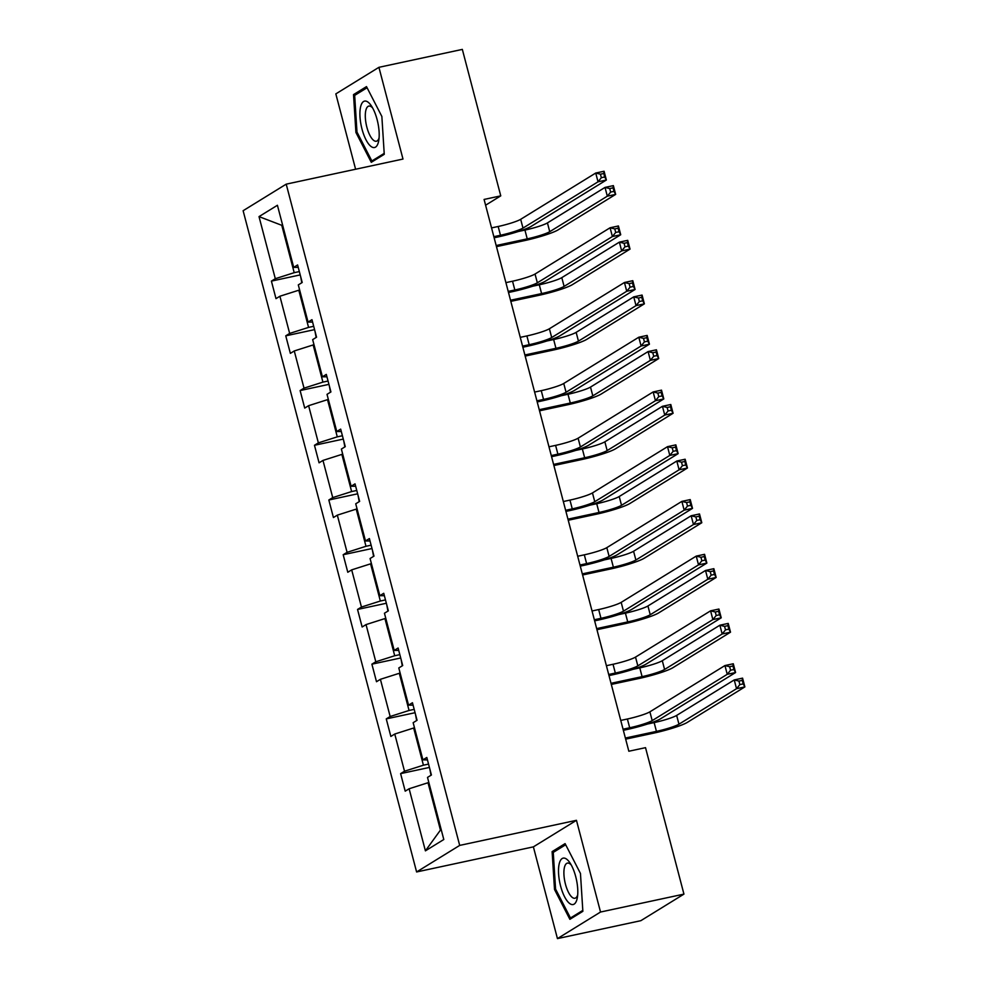 <?xml version="1.0" encoding="UTF-8"?>
<svg xmlns="http://www.w3.org/2000/svg" width="988" height="988" viewBox="0 0 988 988"><rect width="100%" height="100%" fill="white"/><g stroke="black" fill="none" stroke-linecap="round" stroke-linejoin="round"><path stroke-width="1.48" d="M557.442 938.6L600.531 912.035L576.461 820.312L533.384 846.864L557.442 938.6L640.854 920.68L683.943 894.115L645.522 747.657L628.837 751.238L484.083 199.44L500.755 195.859L462.335 49.4L378.923 67.32L335.834 93.885L355.606 169.244M533.384 846.864L416.603 871.959L243.122 210.716L286.211 184.151L459.692 845.407L416.603 871.959M600.531 912.035L683.943 894.115M428.854 782.545L428.014 782.731L440.438 830.093L425.408 850.853L409.118 788.757L405.216 791.166L400.609 773.629L429.422 767.429M428.014 782.731L409.118 788.757M414.503 727.823L413.663 728.008L423.42 765.194L404.512 771.22L400.609 773.629M404.512 771.22L394.755 734.035L390.853 736.443L386.259 718.894L415.071 712.706M400.14 673.1L399.3 673.285L409.057 710.471L390.161 716.498L386.259 718.894M390.161 716.498L380.405 679.312L376.502 681.72L371.896 664.171L400.708 657.983M385.789 618.377L384.95 618.562L394.706 655.748L375.798 661.775L371.896 664.171M375.798 661.775L366.042 624.589L362.139 626.997L357.545 609.448L386.357 603.26M371.439 563.654L370.586 563.839L380.343 601.025L361.447 607.052L357.545 609.448M361.447 607.052L351.691 569.866L347.788 572.262L343.182 554.725L371.994 548.538M357.076 508.931L356.236 509.116L365.992 546.29L347.084 552.317L343.182 554.725M347.084 552.317L337.328 515.143L333.425 517.539L328.831 500.002L357.644 493.815M342.725 454.208L341.873 454.394L351.629 491.567L332.734 497.594L328.831 500.002M332.734 497.594L322.977 460.42L319.075 462.816L314.468 445.279L343.281 439.092M328.362 399.485L327.522 399.658L337.279 436.844L318.371 442.871L314.468 445.279M318.371 442.871L308.614 405.685L304.712 408.093L300.117 390.556L328.93 384.369M314.011 344.763L313.171 344.936L322.915 382.121L304.02 388.148L300.117 390.556M304.02 388.148L294.263 350.962L290.361 353.371L285.754 335.834L314.567 329.634M299.648 290.04L298.808 290.213L308.565 327.399L289.657 333.425L285.754 335.834M289.657 333.425L279.9 296.239L275.998 298.648L271.404 281.111L300.216 274.911M282.63 225.141L281.778 225.313L294.202 272.676L275.306 278.702L271.404 281.111M275.306 278.702L259.017 216.607L277.418 205.269L293.708 267.365L297.598 264.957L302.204 282.494L298.302 284.902L308.058 322.088L311.961 319.68L316.555 337.217L312.665 339.625L322.409 376.811L326.312 374.403L330.918 391.94L327.016 394.348L336.772 431.534L340.675 429.125L345.269 446.662L341.379 449.071L351.123 486.257L355.025 483.848L359.632 501.385L355.729 503.794L365.486 540.979L369.389 538.571L373.983 556.121L370.08 558.516L379.837 595.702L383.739 593.294L388.346 610.843L384.443 613.239L394.2 650.425L398.102 648.017L402.696 665.566L398.794 667.962L408.55 705.148L412.453 702.752L417.06 720.289L413.157 722.697L422.913 759.871L426.816 757.475L431.41 775.012L427.508 777.42L443.797 839.504L425.408 850.853M427.446 759.883L422.913 759.871M428.545 764.095L423.42 765.194M413.663 728.008L394.755 734.035M413.083 705.148L408.55 705.148M414.194 709.359L409.057 710.471M399.3 673.285L380.405 679.312M398.732 650.425L394.2 650.425M399.831 654.636L394.706 655.748M384.95 618.562L366.042 624.589M384.369 595.702L379.837 595.702M385.481 599.914L380.343 601.025M370.586 563.839L351.691 569.866M370.018 540.979L365.486 540.979M371.118 545.191L365.992 546.29M356.236 509.116L337.328 515.143M355.655 486.257L351.123 486.257M356.767 490.468L351.629 491.567M341.873 454.394L322.977 460.42M341.305 431.534L336.772 431.534M342.404 435.745L337.279 436.844M327.522 399.658L308.614 405.685M326.942 376.811L322.409 376.811M328.053 381.022L322.915 382.121M313.171 344.936L294.263 350.962M312.591 322.088L308.058 322.088M313.69 326.299L308.565 327.399M298.808 290.213L279.9 296.239M298.24 267.365L293.708 267.365M576.461 820.312L459.692 845.407M286.211 184.151L402.993 159.056L378.923 67.32M485.59 205.208L500.755 195.859M440.438 830.093L441.204 829.611M299.339 271.577L294.202 272.676M282.543 224.844L281.778 225.313L259.017 216.607M384.258 154.313L381.862 116.461L366.499 86.611L353.519 94.601L355.915 132.454L371.278 162.304L384.258 154.313M565.087 843.616L552.119 851.619L554.515 889.472L569.878 919.322L582.858 911.319L580.462 873.466L565.087 843.616M357.051 132.207L355.915 132.454M357.224 93.811L353.519 94.601M555.824 850.816L552.119 851.619M555.651 889.225L554.515 889.472M493.852 236.675L500.471 235.255A18.253 2.137 165.3 0 0 522.985 228.08L598.036 181.817L595.727 173.036L604.076 171.245L606.373 180.014L531.322 226.289A27.392 3.199 -14.7 0 1 497.569 237.046L494.136 237.787M491.542 227.907L498.174 226.487A18.253 2.137 165.3 0 0 520.676 219.311L595.727 173.036L600.432 174.197L601.359 177.704L604.693 176.988L603.779 173.48L600.432 174.197M604.693 176.988L606.373 180.014L598.036 181.817L601.359 177.704M603.779 173.48L604.076 171.245M300.636 276.504L301.785 282.753M496.174 245.53L527.234 238.861A18.253 2.137 165.3 0 0 549.736 231.686L607.324 196.18L605.027 187.411L613.363 185.621L615.66 194.389L558.084 229.883A27.392 3.199 -14.7 0 1 524.319 240.652L496.458 246.642M518.33 231.501L524.937 230.081A18.253 2.137 165.3 0 0 547.438 222.905L605.027 187.411L609.732 188.572L610.646 192.08L613.98 191.363L613.066 187.856L609.732 188.572M613.98 191.363L615.66 194.389L607.324 196.18L610.646 192.08M613.066 187.856L613.363 185.621M508.203 291.398L514.834 289.978A18.253 2.137 165.3 0 0 537.336 282.803L612.387 236.54L610.09 227.771L618.426 225.968L620.723 234.736L545.685 281.012A27.392 3.199 -14.7 0 1 511.92 291.769L508.487 292.51M505.905 282.63L512.537 281.209A18.253 2.137 165.3 0 0 535.039 274.034L610.09 227.771L614.795 228.92L615.709 232.439L619.044 231.711L618.13 228.203L614.795 228.92M619.044 231.711L620.723 234.736L612.387 236.54L615.709 232.439M618.13 228.203L618.426 225.968M522.553 346.121L529.185 344.701A18.253 2.137 165.3 0 0 551.699 337.526L626.738 291.262L624.441 282.494L632.789 280.691L635.086 289.472L560.035 335.735A27.392 3.199 -14.7 0 1 526.283 346.492L522.85 347.233M520.256 337.353L526.888 335.932A18.253 2.137 165.3 0 0 549.39 328.757L624.441 282.494L629.146 283.655L630.072 287.162L633.407 286.446L632.481 282.926L629.146 283.655M633.407 286.446L635.086 289.472L626.738 291.262L630.072 287.162M632.481 282.926L632.789 280.691M314.987 331.239L316.148 337.476M510.524 300.253L541.597 293.584A18.253 2.137 165.3 0 0 564.099 286.409L621.674 250.903L619.377 242.134L627.713 240.343L630.023 249.112L572.435 284.618A27.392 3.199 -14.7 0 1 538.682 295.375L510.821 301.365M532.68 286.224L539.287 284.803A18.253 2.137 165.3 0 0 561.802 277.64L619.377 242.134L624.083 243.295L625.009 246.802L628.343 246.086L627.417 242.579L624.083 243.295M628.343 246.086L630.023 249.112L621.674 250.903L625.009 246.802M627.417 242.579L627.713 240.343M329.35 385.962L330.498 392.199M524.887 354.976L555.948 348.307A18.253 2.137 165.3 0 0 578.449 341.132L636.037 305.625L633.74 296.857L642.077 295.066L644.374 303.835L586.798 339.341A27.392 3.199 -14.7 0 1 553.033 350.098L525.171 356.088M547.043 340.959L553.651 339.539A18.253 2.137 165.3 0 0 576.152 332.363L633.74 296.857L638.446 298.018L639.36 301.525L642.694 300.809L641.78 297.302L638.446 298.018M642.694 300.809L644.374 303.835L636.037 305.625L639.36 301.525M641.78 297.302L642.077 295.066M368.154 102.233A23.737 8.447 -102.1 0 0 360.003 116.955A23.737 8.447 -102.1 0 0 370.945 146.397A23.737 8.447 -102.1 0 0 378.75 140.58A23.737 8.447 -102.1 0 0 371.253 105.704A23.737 8.447 -102.1 0 0 368.154 102.233M372.637 107.976A17.969 6.397 -102.1 0 0 371.537 106.939A17.969 6.397 -102.1 0 0 368.82 106.087A17.969 6.397 -102.1 0 0 365.721 121.499A17.969 6.397 -102.1 0 0 373.649 140.37A17.969 6.397 -102.1 0 0 376.366 141.235A17.969 6.397 -102.1 0 0 379.083 137.937M384.196 153.387L371.871 160.982L356.977 132.059L354.667 95.391L367.079 87.734M374.254 160.476L371.871 160.982M566.754 859.251A23.737 8.447 -102.1 0 0 558.603 873.972A23.737 8.447 -102.1 0 0 569.545 903.403A23.737 8.447 -102.1 0 0 577.35 897.598A23.737 8.447 -102.1 0 0 569.854 862.709A23.737 8.447 -102.1 0 0 566.754 859.251M571.237 864.982A17.969 6.397 -102.1 0 0 570.138 863.957A17.969 6.397 -102.1 0 0 567.421 863.104A17.969 6.397 -102.1 0 0 564.321 878.517A17.969 6.397 -102.1 0 0 572.25 897.388A17.969 6.397 -102.1 0 0 574.967 898.24A17.969 6.397 -102.1 0 0 577.684 894.955M582.797 910.405L570.471 918L555.577 889.077L553.255 852.397L565.679 844.752M572.842 917.494L570.471 918M536.916 400.844L543.548 399.424A18.253 2.137 165.3 0 0 566.05 392.248L641.101 345.985L638.804 337.217L647.14 335.426L649.437 344.195L574.386 390.458A27.392 3.199 -14.7 0 1 540.634 401.214L537.2 401.955M534.619 392.075L541.251 390.655A18.253 2.137 165.3 0 0 563.753 383.48L638.804 337.217L643.509 338.378L644.423 341.885L647.758 341.169L646.844 337.661L643.509 338.378M647.758 341.169L649.437 344.195L641.101 345.985L644.423 341.885M646.844 337.661L647.14 335.426M343.701 440.685L344.861 446.922M539.238 409.699L570.298 403.03A18.253 2.137 165.3 0 0 592.812 395.855L650.388 360.348L648.091 351.58L656.427 349.789L658.737 358.558L601.149 394.064A27.392 3.199 -14.7 0 1 567.396 404.821L539.534 410.81M561.394 395.682L568.001 394.261A18.253 2.137 165.3 0 0 590.503 387.086L648.091 351.58L652.796 352.741L653.723 356.248L657.057 355.532L656.131 352.024L652.796 352.741M657.057 355.532L658.737 358.558L650.388 360.348L653.723 356.248M656.131 352.024L656.427 349.789M551.267 455.579L557.899 454.147A18.253 2.137 165.3 0 0 580.413 446.971L655.452 400.708L653.154 391.94L661.503 390.149L663.8 398.917L588.749 445.18A27.392 3.199 -14.7 0 1 554.997 455.95L551.563 456.678M548.97 446.798L555.602 445.378A18.253 2.137 165.3 0 0 578.104 438.203L653.154 391.94L657.86 393.101L658.786 396.608L662.121 395.892L661.194 392.384L657.86 393.101M662.121 395.892L663.8 398.917L655.452 400.708L658.786 396.608M661.194 392.384L661.503 390.149M358.064 495.408L359.212 501.645M553.589 464.422L584.661 457.753A18.253 2.137 165.3 0 0 607.163 450.577L664.751 415.071L662.442 406.303L670.79 404.512L673.087 413.28L615.512 448.787A27.392 3.199 -14.7 0 1 581.747 459.544L553.885 465.533M575.757 450.405L582.364 448.984A18.253 2.137 165.3 0 0 604.866 441.809L662.442 406.303L667.159 407.464L668.073 410.971L671.408 410.255L670.494 406.747L667.159 407.464M671.408 410.255L673.087 413.28L664.751 415.071L668.073 410.971M670.494 406.747L670.79 404.512M565.63 510.302L572.262 508.869A18.253 2.137 165.3 0 0 594.764 501.694L669.815 455.431L667.518 446.662L675.854 444.872L678.151 453.64L603.1 499.903A27.392 3.199 -14.7 0 1 569.347 510.673L565.914 511.401M563.333 501.534L569.953 500.101A18.253 2.137 165.3 0 0 592.467 492.926L667.518 446.662L672.223 447.823L673.137 451.331L676.471 450.614L675.557 447.107L672.223 447.823M676.471 450.614L678.151 453.64L669.815 455.431L673.137 451.331M675.557 447.107L675.854 444.872M372.414 550.131L373.575 556.368M567.952 519.157L599.012 512.476A18.253 2.137 165.3 0 0 621.526 505.3L679.102 469.806L676.805 461.026L685.141 459.235L687.45 468.003L629.862 503.51A27.392 3.199 -14.7 0 1 596.11 514.266L568.236 520.256M590.108 505.127L596.715 503.707A18.253 2.137 165.3 0 0 619.217 496.532L676.805 461.026L681.51 462.186L682.436 465.694L685.771 464.978L684.845 461.47L681.51 462.186M685.771 464.978L687.45 468.003L679.102 469.806L682.436 465.694M684.845 461.47L685.141 459.235M579.981 565.025L586.613 563.592A18.253 2.137 165.3 0 0 609.127 556.417L684.165 510.154L681.868 501.385L690.217 499.595L692.514 508.363L617.463 554.626A27.392 3.199 -14.7 0 1 583.71 565.395L580.277 566.124M577.684 556.256L584.316 554.824A18.253 2.137 165.3 0 0 606.817 547.648L681.868 501.385L686.574 502.546L687.5 506.054L690.834 505.337L689.908 501.83L686.574 502.546M690.834 505.337L692.514 508.363L684.165 510.154L687.5 506.054M689.908 501.83L690.217 499.595M386.777 604.854L387.926 611.09M582.303 573.88L613.375 567.198A18.253 2.137 165.3 0 0 635.877 560.023L693.465 524.529L691.155 515.761L699.504 513.958L701.801 522.738L644.225 558.232A27.392 3.199 -14.7 0 1 610.461 568.989L582.599 574.979M604.458 559.85L611.078 558.43A18.253 2.137 165.3 0 0 633.58 551.255L691.155 515.761L695.873 516.909L696.787 520.429L700.122 519.7L699.208 516.193L695.873 516.909M700.122 519.7L701.801 522.738L693.465 524.529L696.787 520.429M699.208 516.193L699.504 513.958M594.344 619.748L600.976 618.315A18.253 2.137 165.3 0 0 623.477 611.152L698.528 564.877L696.231 556.108L704.568 554.317L706.865 563.086L631.814 609.349A27.392 3.199 -14.7 0 1 598.061 620.118L594.628 620.847M592.047 610.979L598.666 609.547A18.253 2.137 165.3 0 0 621.18 602.371L696.231 556.108L700.937 557.269L701.851 560.776L705.185 560.06L704.271 556.553L700.937 557.269M705.185 560.06L706.865 563.086L698.528 564.877L701.851 560.776M704.271 556.553L704.568 554.317M401.128 659.576L402.289 665.813M596.666 628.603L627.726 621.921A18.253 2.137 165.3 0 0 650.24 614.746L707.816 579.252L705.518 570.484L713.855 568.68L716.164 577.461L658.576 612.955A27.392 3.199 -14.7 0 1 624.824 623.712L596.95 629.702M618.821 614.573L625.429 613.153A18.253 2.137 165.3 0 0 647.93 605.977L705.518 570.484L710.224 571.644L711.15 575.152L714.485 574.436L713.558 570.916L710.224 571.644M714.485 574.436L716.164 577.461L707.816 579.252L711.15 575.152M713.558 570.916L713.855 568.68M608.694 674.471L615.326 673.05A18.253 2.137 165.3 0 0 637.828 665.875L712.879 619.6L710.582 610.831L718.918 609.04L721.228 617.809L646.177 664.072A27.392 3.199 -14.7 0 1 612.412 674.841L608.991 675.582M606.397 665.702L613.029 664.269A18.253 2.137 165.3 0 0 635.531 657.094L710.582 610.831L715.287 611.992L716.214 615.499L719.548 614.783L718.622 611.276L715.287 611.992M719.548 614.783L721.228 617.809L712.879 619.6L716.214 615.499M718.622 611.276L718.918 609.04M415.491 714.299L416.64 720.548M611.016 683.326L642.089 676.644A18.253 2.137 165.3 0 0 664.591 669.469L722.179 633.975L719.869 625.206L728.218 623.416L730.515 632.184L672.939 667.678A27.392 3.199 -14.7 0 1 639.174 678.447L611.313 684.425M633.172 669.296L639.792 667.876A18.253 2.137 165.3 0 0 662.293 660.7L719.869 625.206L724.575 626.367L725.501 629.875L728.835 629.158L727.921 625.651L724.575 626.367M728.835 629.158L730.515 632.184L722.179 633.975L725.501 629.875M727.921 625.651L728.218 623.416M623.058 729.193L629.689 727.773A18.253 2.137 165.3 0 0 652.191 720.598L727.242 674.322L724.945 665.554L733.281 663.763L735.578 672.532L660.527 718.807A27.392 3.199 -14.7 0 1 626.775 729.564L623.342 730.305M620.748 720.425L627.38 719.005A18.253 2.137 165.3 0 0 649.894 711.829L724.945 665.554L729.65 666.715L730.564 670.222L733.899 669.506L732.985 665.998L729.65 666.715M733.899 669.506L735.578 672.532L727.242 674.322L730.564 670.222M732.985 665.998L733.281 663.763M429.842 769.022L431.003 775.271M625.379 738.048L656.44 731.367A18.253 2.137 165.3 0 0 678.954 724.192L736.529 688.698L734.232 679.929L742.568 678.139L744.878 686.907L687.29 722.401A27.392 3.199 -14.7 0 1 653.537 733.17L625.663 739.148M647.535 724.019L654.142 722.599A18.253 2.137 165.3 0 0 676.644 715.423L734.232 679.929L738.938 681.09L739.851 684.598L743.198 683.881L742.272 680.374L738.938 681.09M743.198 683.881L744.878 686.907L736.529 688.698L739.851 684.598M742.272 680.374L742.568 678.139M498.174 226.487L500.471 235.255M520.676 219.311L522.985 228.08M524.937 230.081L527.234 238.861M547.438 222.905L549.736 231.686M512.537 281.209L514.834 289.978M535.039 274.034L537.336 282.803M526.888 335.932L529.185 344.701M549.39 328.757L551.699 337.526M539.287 284.803L541.597 293.584M561.802 277.64L564.099 286.409M553.651 339.539L555.948 348.307M576.152 332.363L578.449 341.132M541.251 390.655L543.548 399.424M563.753 383.48L566.05 392.248M568.001 394.261L570.298 403.03M590.503 387.086L592.812 395.855M555.602 445.378L557.899 454.147M578.104 438.203L580.413 446.971M582.364 448.984L584.661 457.753M604.866 441.809L607.163 450.577M569.953 500.101L572.262 508.869M592.467 492.926L594.764 501.694M596.715 503.707L599.012 512.476M619.217 496.532L621.526 505.3M584.316 554.824L586.613 563.592M606.817 547.648L609.127 556.417M611.078 558.43L613.375 567.198M633.58 551.255L635.877 560.023M598.666 609.547L600.976 618.315M621.18 602.371L623.477 611.152M625.429 613.153L627.726 621.921M647.93 605.977L650.24 614.746M613.029 664.269L615.326 673.05M635.531 657.094L637.828 665.875M639.792 667.876L642.089 676.644M662.293 660.7L664.591 669.469M627.38 719.005L629.689 727.773M649.894 711.829L652.191 720.598M654.142 722.599L656.44 731.367M676.644 715.423L678.954 724.192"/></g></svg>
